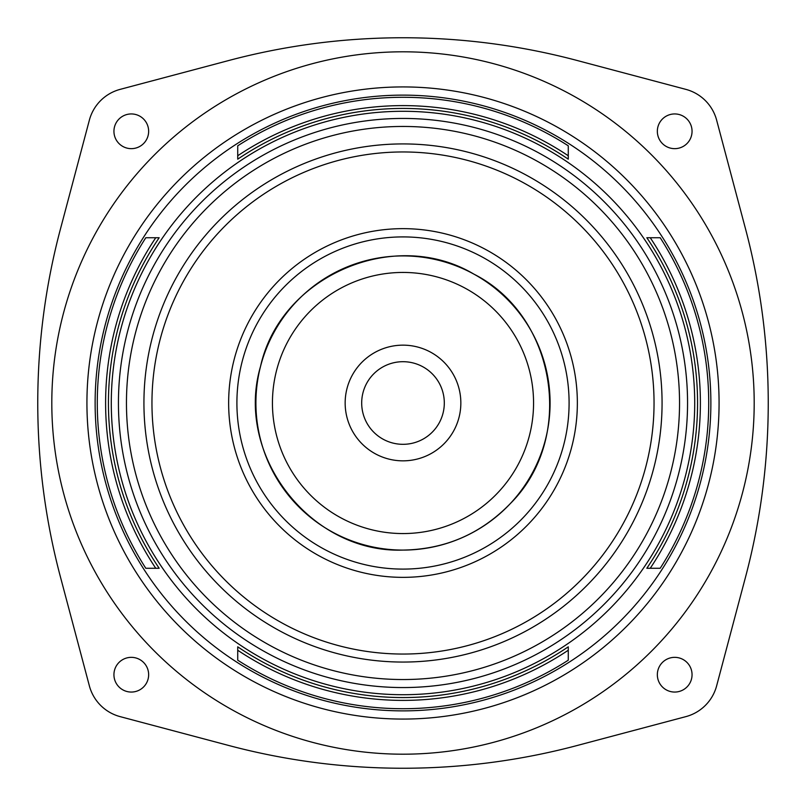 <?xml version="1.0" encoding="UTF-8"?>
<svg xmlns="http://www.w3.org/2000/svg" width="806" height="806" viewBox="0 0 806 806"><rect width="100%" height="100%" fill="white"/><g stroke="black" fill="none" stroke-linecap="round" stroke-linejoin="round"><path stroke-width="1.21" d="M403 754.194A351.194 351.194 0 0 0 707.144 227.403A351.194 351.194 0 0 0 98.856 227.403A351.194 351.194 0 0 0 403 754.194M237.73 650.24A297.394 297.394 0 0 0 568.27 650.24M155.76 237.73A297.394 297.394 0 0 0 155.76 568.27M568.27 155.76A297.394 297.394 0 0 0 237.73 155.76M650.24 568.27A297.394 297.394 0 0 0 650.24 237.73M237.73 660.195A305.716 305.716 0 0 0 568.27 660.195L568.27 646.825A294.553 294.553 0 0 1 237.73 646.825L237.73 660.195M145.805 237.73A305.716 305.716 0 0 0 145.805 568.27L159.175 568.27A294.553 294.553 0 0 1 159.175 237.73L145.805 237.73M568.27 145.805A305.716 305.716 0 0 0 237.73 145.805L237.73 159.175A294.553 294.553 0 0 1 568.27 159.175L568.27 145.805M660.195 568.27A305.716 305.716 0 0 0 660.195 237.73L646.825 237.73A294.553 294.553 0 0 1 646.825 568.27L660.195 568.27M403 694.712A291.712 291.712 0 0 0 655.631 257.144A291.712 291.712 0 0 0 150.369 257.144A291.712 291.712 0 0 0 403 694.712M403 577.358A174.358 174.358 0 0 0 553.994 315.821A174.358 174.358 0 0 0 252.006 315.821A174.358 174.358 0 0 0 403 577.358M403 569.096A166.096 166.096 0 0 0 546.841 319.952A166.096 166.096 0 0 0 259.159 319.952A166.096 166.096 0 0 0 403 569.096M716.635 685.846A43.383 43.383 0 0 1 685.846 716.635L577.187 745.5A678.4 678.4 0 0 1 228.813 745.5L120.154 716.635A43.383 43.383 0 0 1 89.365 685.846L60.5 577.187A678.4 678.4 0 0 1 60.5 228.813L89.365 120.154A43.383 43.383 0 0 1 120.154 89.365L228.813 60.5A678.4 678.4 0 0 1 577.187 60.5L685.846 89.365A43.383 43.383 0 0 1 716.635 120.154L745.5 228.813A678.4 678.4 0 0 1 745.5 577.187L716.635 685.846M148.647 131.297A17.349 17.349 0 0 1 122.623 146.329A17.349 17.349 0 0 1 122.623 116.266A17.349 17.349 0 0 1 148.647 131.297M692.052 131.297A17.349 17.349 0 0 1 666.028 146.329A17.349 17.349 0 0 1 666.028 116.266A17.349 17.349 0 0 1 692.052 131.297M692.052 674.703A17.349 17.349 0 0 1 666.028 689.735A17.349 17.349 0 0 1 666.028 659.671A17.349 17.349 0 0 1 692.052 674.703M148.647 674.703A17.349 17.349 0 0 1 122.623 689.735A17.349 17.349 0 0 1 122.623 659.671A17.349 17.349 0 0 1 148.647 674.703M403 550.085A147.085 147.085 0 0 0 530.378 329.453A147.085 147.085 0 0 0 275.622 329.453A147.085 147.085 0 0 0 403 550.085A147.085 147.085 0 0 0 530.378 329.453A147.085 147.085 0 0 0 275.622 329.453A147.085 147.085 0 0 0 403 550.085C310.471 553.39 234.324 455.219 260.529 366.418C280.347 275.974 394.366 226.637 473.857 274.111C556.543 315.791 575.978 438.494 510.218 503.69C480.87 533.925 445.134 549.39 403 550.085M403 444.318A41.318 41.318 0 0 0 438.776 382.346A41.318 41.318 0 0 0 367.224 382.346A41.318 41.318 0 0 0 403 444.318M403 719.073A316.073 316.073 0 0 0 676.728 244.964A316.073 316.073 0 0 0 129.272 244.964A316.073 316.073 0 0 0 403 719.073M403 710.872A307.872 307.872 0 0 0 669.625 249.064A307.872 307.872 0 0 0 136.375 249.064A307.872 307.872 0 0 0 403 710.872M403 687.558A284.558 284.558 0 0 0 649.435 260.721A284.558 284.558 0 0 0 156.566 260.721A284.558 284.558 0 0 0 403 687.558M403 679.539A276.539 276.539 0 0 0 642.493 264.731A276.539 276.539 0 0 0 163.507 264.731A276.539 276.539 0 0 0 403 679.539M403 662.058A259.058 259.058 0 0 0 627.36 273.466A259.058 259.058 0 0 0 178.64 273.466A259.058 259.058 0 0 0 403 662.058M403 654.049A251.049 251.049 0 0 0 620.408 277.476A251.049 251.049 0 0 0 185.592 277.476A251.049 251.049 0 0 0 403 654.049M403 533.562A130.562 130.562 0 0 0 516.072 337.724A130.562 130.562 0 0 0 289.928 337.724A130.562 130.562 0 0 0 403 533.562M403 460.841A57.841 57.841 0 0 0 453.093 374.075A57.841 57.841 0 0 0 352.907 374.075A57.841 57.841 0 0 0 403 460.841"/></g></svg>
